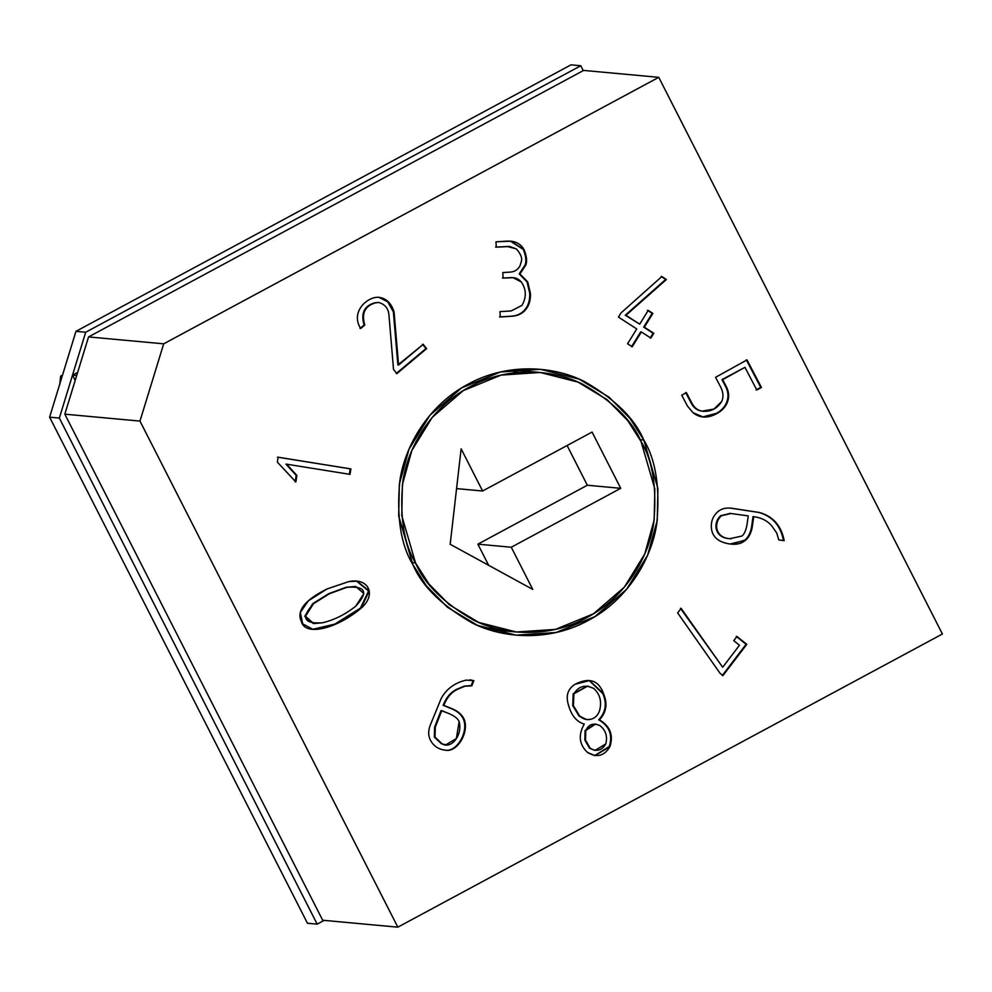 <?xml version="1.0" encoding="UTF-8"?>
<svg xmlns="http://www.w3.org/2000/svg" width="992" height="992" viewBox="0 0 992 992"><rect width="100%" height="100%" fill="white"/><g stroke="black" fill="none" stroke-linecap="round" stroke-linejoin="round"><path stroke-width="1.49" d="M62.521 375.112L60.648 376.129L62.161 376.266L60.648 376.129L59.718 384.71L60.648 376.129L62.521 375.112M307.458 923.254L49.6 417.186L75.962 331.34L571.02 64.84L75.962 331.34L85.696 332.246L72.515 375.162L75.194 380.42L72.515 375.162L76.694 375.546L88.548 336.92L583.618 70.42L88.548 336.92L163.692 343.827L139.971 421.092L397.829 927.16L942.4 634L658.762 77.326L163.692 343.827L658.762 77.326L583.618 70.42L658.762 77.326L942.4 634L397.829 927.16L322.685 920.241L64.827 414.172L76.694 375.546L72.515 375.162L59.346 418.078L49.6 417.186L307.458 923.254L317.192 924.147L59.346 418.078L317.192 924.147L324.198 920.378L317.192 924.147L307.458 923.254M295.864 481.963L277.376 462.16L278.157 457.213L350.908 468.906L349.99 474.374L286.626 464.182L296.881 475.453L295.864 481.963L296.881 475.453L286.626 464.182L349.99 474.374L350.908 468.906L278.157 457.213L277.376 462.16L295.864 481.963M360.679 328.513C350.486 312.703 366.048 297.228 378.088 297.253C385.826 297.885 391.158 302.758 394.06 311.897L398.573 365.056L423.224 344.348L426.634 348.626L396.912 373.587L393.526 369.446L388.926 314.7C388.418 309.33 385.863 305.561 381.275 303.378L378.82 302.51L375.67 302.82C364.944 305.809 361.311 313.224 364.783 325.066L360.679 328.513L364.783 325.066C361.311 313.224 364.944 305.809 375.67 302.82L378.82 302.51L381.275 303.378C385.863 305.561 388.418 309.33 388.926 314.7L393.526 369.446L396.912 373.587L426.634 348.626L423.224 344.348L397.879 364.994L398.573 365.056L394.06 311.897C391.158 302.758 385.826 297.885 378.088 297.253C366.048 297.228 350.486 312.703 360.679 328.513M496.273 247.169L495.975 241.812L506.652 241.143C514.724 240.634 520.502 243.424 523.987 249.513C526.653 255.948 527.26 261.119 525.822 265.05L519.932 273.953L527.719 281.926L530.398 293.198C530.732 299.658 529.306 304.966 526.095 309.12C522.71 313.509 517.936 315.89 511.785 316.274L500.253 316.994L499.956 311.637L511.202 310.93L521.953 305.412C526.616 297.228 526.392 289.416 521.284 281.976C518.667 278.802 515.096 277.351 510.558 277.636L503.118 278.095L502.808 272.564L510.31 272.093C514.55 271.82 517.762 269.774 519.944 265.943L521.197 261.95C522.536 258.391 520.912 254.026 516.311 248.893L507.172 246.487L496.273 247.169L509.714 246.512L516.311 248.893C520.912 254.026 522.536 258.391 521.197 261.95L519.944 265.943C517.762 269.774 514.55 271.82 510.31 272.093L502.808 272.564L503.118 278.095L513.062 277.661L521.284 281.976C526.392 289.416 526.616 297.228 521.953 305.412L511.202 310.93L499.956 311.637L500.253 316.994L511.785 316.274C517.936 315.89 522.71 313.509 526.095 309.12C529.306 304.966 530.732 299.658 530.398 293.198L527.719 281.926L519.932 273.953L525.822 265.05C527.26 261.119 526.653 255.948 523.987 249.513L510.744 241.192L495.975 241.812L496.273 247.169M652.872 313.41L644.354 327.174L653.815 333.3L650.851 338.086L641.39 331.96L632.239 346.766L627.576 343.753L636.74 328.947L618.45 317.118L621.042 312.914L661.862 276.52L666.388 279.521L625.964 315.282L639.704 324.161L648.222 310.397L652.872 313.41L648.222 310.397L639.704 324.161L625.964 315.282L666.388 279.521L661.862 276.52L621.042 312.914L618.45 317.118L636.74 328.947L627.576 343.753L632.239 346.766L641.39 331.96L650.851 338.086L653.815 333.3L643.659 327.112L653.815 333.3L650.157 338.024L653.12 333.238L643.659 327.112L652.872 313.41M756.822 390.005L744.955 367.338L722.684 379.663L726.169 386.334C728.922 391.567 729.393 396.701 727.582 401.748C725.846 406.608 722.387 410.49 717.191 413.391C707.953 418.5 699.893 418.264 692.999 412.684L687.481 406.088L681.752 395.163L686.377 392.609L691.982 403.322C694.301 407.724 697.649 410.328 702.026 411.134C710.483 412.077 717.042 408.865 721.692 401.5C723.701 397.147 723.329 392.286 720.589 386.905L715.567 377.32L747.013 359.91L761.434 387.45L756.822 390.005L761.434 387.45L747.013 359.91L715.567 377.32L720.589 386.905C723.329 392.286 723.701 397.147 721.692 401.5L713.98 409.064L702.026 411.134C697.649 410.328 694.301 407.724 691.982 403.322L686.377 392.609L681.752 395.163L687.481 406.088L692.999 412.684L703.092 416.975L717.191 413.391C722.387 410.49 725.846 406.608 727.582 401.748C729.393 396.701 728.922 391.567 726.169 386.334L722.684 379.663L744.955 367.338L721.978 379.601L725.474 386.26C728.227 391.493 728.698 396.639 726.888 401.686C725.152 406.546 721.692 410.428 716.484 413.329L702.745 416.938L716.484 413.329C721.692 410.428 725.152 406.546 726.888 401.686C728.698 396.639 728.227 391.493 725.474 386.26L721.978 379.601L744.955 367.338L756.822 390.005M731.811 508.264C725.462 507.408 720.39 508.933 716.608 512.864C712.281 517.353 710.607 522.92 711.574 529.542C713.099 537.689 719.287 542.512 730.162 544L745.6 540.194C749.344 536.895 751.651 531.96 752.506 525.376L753.697 516.658L753.002 516.584L753.697 516.658C761.757 517.774 767.882 520.998 772.074 526.318L776.773 533.101L778.77 539.908L784.188 540.652L778.77 539.908L776.773 533.101L772.074 526.318C767.882 520.998 761.757 517.774 753.697 516.658L752.506 525.376C751.651 531.96 749.344 536.895 745.6 540.194C741.694 543.616 736.535 544.881 730.162 544C719.287 542.512 713.099 537.689 711.574 529.542C710.607 522.92 712.281 517.353 716.608 512.864C720.39 508.933 725.462 507.408 731.811 508.264L759.488 512.504C773.103 516.361 781.336 525.735 784.188 540.652C781.336 525.735 773.103 516.361 759.488 512.504L730.62 508.127M643.808 440.064C655.811 459.755 660.139 487.518 656.803 523.342C652.004 558.248 627.911 599.689 588.467 620.322C549.481 641.898 502.634 638.65 471.981 622.84C441.428 605.256 421.699 585.776 412.784 564.423C400.78 544.732 396.453 516.968 399.788 481.145C404.587 446.239 428.68 404.798 468.125 384.164C507.11 362.576 553.958 365.825 584.61 381.647C615.164 399.23 634.892 418.698 643.808 440.064L630.156 418.612L609.1 397.197L579.117 379.13L540.528 369.322L500.501 371.988L461.64 387.897L429.883 415.288L409.002 449.227L399.342 484.133L398.685 515.964L412.784 564.423L426.436 585.875L447.491 607.29L477.462 625.344L516.063 635.165L556.09 632.499L594.952 616.59L626.708 589.198L647.59 555.26L657.25 520.341L657.907 488.51L643.808 440.064L640.113 439.716L643.808 440.064M473.854 680.636L471.82 685.844L464.876 686.228L457.411 689.353C451.385 692.304 446.846 697.649 443.808 705.374L451.782 708.61C457.734 710.979 461.801 714.414 463.983 718.902C469.799 731.935 457.089 752.854 445.532 750.163C439.121 749.543 434.273 746.554 430.987 741.185C428.172 736.461 427.961 731.054 430.342 724.966L441.167 698.517C446.425 688.894 454.782 682.756 466.215 680.115L473.854 680.636L466.215 680.115C454.782 682.756 446.425 688.894 441.167 698.517L430.342 724.966C427.961 731.054 428.172 736.461 430.987 741.185C434.273 746.554 439.121 749.543 445.532 750.163C457.089 752.854 469.799 731.935 463.983 718.902C461.801 714.414 457.734 710.979 451.782 708.61L443.808 705.374C446.846 697.649 451.385 692.304 457.411 689.353L464.876 686.228L471.82 685.844L473.854 680.636L473.159 680.574L473.854 680.636M568.056 703.626C565.812 695.057 568.18 688.597 575.162 684.232C589.236 677.077 598.709 680.252 603.57 693.743L604.612 696.657C607.476 705.287 605.74 713.025 599.441 719.857C610.105 726.156 613.614 735.06 609.956 746.567C604.326 756.053 596.837 758 587.487 752.42C579.13 744.558 578.051 735.109 584.251 724.061C576.402 721.878 570.995 715.071 568.056 703.626C570.995 715.071 576.402 721.878 584.251 724.061C578.051 735.109 579.13 744.558 587.487 752.42L594.964 755.631L609.956 746.567C613.614 735.06 610.105 726.156 599.441 719.857L598.734 719.795C609.41 726.094 612.907 734.998 609.262 746.505L594.617 755.594L609.262 746.505C612.907 734.998 609.41 726.094 598.734 719.795L599.441 719.857C605.74 713.025 607.476 705.287 604.612 696.657L603.57 693.743L589.558 680.574L575.162 684.232C568.18 688.597 565.812 695.057 568.056 703.626M733.745 640.658L736.944 636.48L746.79 644.354L722.945 675.602L720.031 673.27L677.648 612.932L681.132 608.381L722.684 667.244L739.486 645.246L733.745 640.658L739.486 645.246L722.684 667.244L681.132 608.381L677.648 612.932L720.031 673.27L722.945 675.602L746.79 644.354L736.944 636.48L733.745 640.658M327.05 588.95L348.775 581.597C368.168 577.431 377.146 594.344 361.125 608.183C336.945 628.655 305.139 636.777 301.345 621.5C296.323 610.799 304.891 599.949 327.05 588.95L308.388 600.78L300.316 612.498L302.721 623.881L312.988 629.35L335.172 624.315L361.125 608.183L369.21 590.922L356.959 581.188L348.775 581.597L327.05 588.95M415.536 562.948C424.229 583.792 443.498 602.801 473.32 619.963C503.242 635.413 548.985 638.575 587.028 617.508C625.543 597.37 649.053 556.909 653.753 522.846C657.002 487.866 652.773 460.759 641.055 441.539C632.35 420.695 613.093 401.686 583.271 384.512C553.35 369.074 507.606 365.912 469.563 386.967C431.049 407.117 407.538 447.578 402.839 481.641C399.59 516.621 403.818 543.715 415.536 562.948L401.772 515.642L402.405 484.567L411.841 450.492L432.227 417.359L463.227 390.625L501.158 375.088L540.231 372.484L577.914 382.069L607.178 399.702L627.738 420.596L641.055 441.539L654.819 488.845L654.187 519.92L644.75 553.995L624.365 587.128L593.365 613.862L555.421 629.387L516.361 632.003L478.677 622.418L449.413 604.785L428.854 583.891L415.536 562.948L411.866 562.613L415.536 562.948M532.754 589.409L450.182 544.286L461.131 448.83L482.62 491.003L592.075 432.078L620.732 488.312L511.264 547.237L532.754 589.409L511.264 547.237L620.732 488.312L592.075 432.078L482.62 491.003L461.131 448.83L450.182 544.286L532.754 589.409M77.661 372.397L72.515 375.162L77.661 372.397M583.246 70.618L580.766 65.745L85.696 332.246L580.766 65.745L571.02 64.84L580.766 65.745L583.246 70.618M139.971 421.092L64.827 414.172L322.685 920.241L397.829 927.16L139.971 421.092L163.692 343.827L88.548 336.92L64.827 414.172L139.971 421.092M59.346 418.078L85.696 332.246L75.962 331.34L49.6 417.186L59.346 418.078M499.956 630.49L493.979 631.135L499.956 630.49M518.072 369.247L523.826 370.983L518.072 369.247M509.02 370.351L517.787 372.459M494.276 627.924L485.274 628.407M456.568 488.61L482.62 491.003L456.568 488.61M567.102 445.532L587.338 485.237L620.732 488.312L587.338 485.237L477.871 544.162L511.264 547.237L477.871 544.162L488.647 565.304L477.871 544.162L587.338 485.237L567.102 445.532M445.532 744.744L441.378 743.74L434.335 737.044L434.608 727.099L441.056 710.57L434.608 727.099L434.335 737.044L442.072 743.802L435.029 737.106L435.302 727.161L441.762 710.632L441.056 710.57L447.615 713.012C454.001 715.567 457.845 718.431 459.135 721.581L456.357 738.507L445.892 744.781L441.378 743.74L445.892 744.781M470.419 685.621L464.182 686.166L456.717 689.291C450.678 692.242 446.152 697.587 443.114 705.312L451.087 708.548C457.039 710.917 461.106 714.352 463.289 718.84C469.104 731.873 456.394 752.792 444.838 750.101L444.838 750.101C456.394 752.792 469.104 731.873 463.289 718.84C461.106 714.352 457.039 710.917 451.087 708.548L443.114 705.312C446.152 697.587 450.678 692.242 456.717 689.291L464.182 686.166L471.126 685.782L473.159 680.574L471.126 685.782M444.081 750.051L445.532 750.163M470.072 679.768L473.159 680.574L470.072 679.768M441.762 710.632L435.302 727.161L435.029 737.106L442.072 743.802C450.951 749.642 462.917 735.308 459.135 721.581C457.845 718.431 454.001 715.567 447.615 713.012L441.762 710.632M587.735 686.08L573.178 693.755L572.731 705.634L579.105 716.125L586.359 719.522L579.799 716.187L573.426 705.696L573.872 693.817L587.735 686.08L593.848 688.535C600.086 694.264 601.983 701.704 599.515 710.855C597.866 715.344 595.026 718.134 591.021 719.237L587.053 719.584M586.706 719.547L579.105 716.125L572.731 705.634L573.426 705.696L572.731 705.634L573.178 693.755L587.388 686.055M595.522 724.048L585.069 730.509L584.834 740.044L589.546 748.216L594.456 750.287L590.24 748.278L585.528 740.119L585.776 730.571L595.522 724.048L599.986 725.623C605.765 730.273 607.699 736.374 605.79 743.913L595.15 750.349M594.803 750.312L589.546 748.216L584.834 740.044L585.528 740.119L584.834 740.044L585.069 730.509L595.175 724.024M589.198 680.549L602.876 693.681L603.917 696.582C606.769 705.225 605.046 712.963 598.734 719.795C605.046 712.963 606.769 705.225 603.917 696.582L602.876 693.681L589.198 680.549M573.426 705.696L579.799 716.187C583.358 719.274 587.103 720.291 591.021 719.237C595.026 718.134 597.866 715.344 599.515 710.855C601.983 701.704 600.086 694.264 593.848 688.535C585.367 684.269 578.708 686.03 573.872 693.817L573.426 705.696M585.528 740.119L590.24 748.278C596.7 751.973 601.884 750.522 605.79 743.913C607.699 736.374 605.765 730.273 599.986 725.623C593.29 722.672 588.554 724.321 585.776 730.571L585.528 740.119M736.25 636.405L746.79 644.354L722.25 675.54L746.096 644.279L736.25 636.405M680.438 608.319L722.684 667.244L680.438 608.319M730.707 538.718C715.021 538.321 713.248 522.809 721.444 515.716L730.98 513.509L748.228 515.902L747.336 522.486C746.381 529.492 744.57 534.006 741.917 536.04L730.013 538.656L741.917 536.04C744.57 534.006 746.381 529.492 747.336 522.486L748.228 515.902L730.98 513.509L721.444 515.716C713.248 522.809 715.021 538.321 730.707 538.718L730.013 538.656C714.327 538.259 712.541 522.734 720.738 515.654C712.541 522.734 714.327 538.259 730.013 538.656L731.278 538.792M729.467 513.348L730.98 513.509M730.286 513.447L720.738 515.654L730.286 513.447M744.905 540.132C748.65 536.833 750.956 531.898 751.812 525.314L753.002 516.584L751.812 525.314C750.956 531.898 748.65 536.833 744.905 540.132L731.166 544.124M730.273 508.102L758.793 512.442C772.408 516.286 780.642 525.673 783.494 540.59C780.642 525.673 772.408 516.286 758.793 512.442L730.273 508.102M685.67 392.547L691.288 403.26C693.606 407.662 696.954 410.254 701.332 411.06L702.844 411.271L701.332 411.06C696.954 410.254 693.606 407.662 691.288 403.26L685.67 392.547M746.319 359.848L761.434 387.45L756.127 389.943L760.74 387.388L746.319 359.848M640.696 331.898L641.39 331.96L631.532 346.704L640.696 331.898M661.168 276.458L666.388 279.521L625.27 315.22L639.704 324.161L625.27 315.22L665.694 279.459L661.168 276.458M647.528 310.335L652.178 313.348L643.659 327.112L652.178 313.348L647.528 310.335M510.396 241.155L523.292 249.451C525.946 255.874 526.566 261.057 525.128 264.988L519.225 273.879L527.025 281.864L529.703 293.136L530.398 293.198L529.703 293.136C530.038 299.596 528.612 304.904 525.4 309.058C522.015 313.447 517.241 315.828 511.091 316.212L499.559 316.932L511.091 316.212C517.241 315.828 522.015 313.447 525.4 309.058C528.612 304.904 530.038 299.596 529.703 293.136L527.025 281.864L519.225 273.879L525.128 264.988C526.566 261.057 525.946 255.874 523.292 249.451L510.396 241.155M512.368 277.599L502.411 278.033L513.062 277.661M509.02 246.45L495.578 247.107L509.714 246.512M422.518 344.274L426.634 348.626L396.217 373.525L425.94 348.552L422.518 344.274M378.126 302.448L374.976 302.758C364.25 305.747 360.617 313.162 364.089 325.004L359.984 328.439L364.089 325.004C360.617 313.162 364.25 305.747 374.976 302.758L378.126 302.448M379.155 297.315L378.088 297.253M378.808 297.29L387.686 301.804L393.365 311.835L397.879 364.994L393.365 311.835L387.686 301.804L378.808 297.29M277.462 457.151L350.908 468.906L350.213 468.844L349.296 474.3L350.213 468.844L277.462 457.151M285.932 464.12L296.881 475.453L296.186 475.391L295.17 481.901L296.186 475.391L285.932 464.12M355.806 586.508L346.208 587.252L328.625 593.712L312.79 603.644L304.78 616.23L313.695 623.584L305.474 616.292L313.484 603.706L329.319 593.774L346.902 587.314L355.806 586.508L363.878 593.576L355.706 606.211C345.253 614.494 334.168 620.025 322.45 622.79L313.695 623.584M313.36 623.546L304.792 616.367L312.79 603.644L328.625 593.712L346.208 587.252L355.458 586.47M356.612 581.163L368.553 590.996L360.431 608.121L334.763 624.142L312.641 629.312L334.763 624.142L360.431 608.121L368.553 590.996L356.612 581.163M329.319 593.774L313.484 603.706C300.725 617.681 303.713 624.055 322.45 622.79C334.168 620.025 345.253 614.494 355.706 606.211C368.652 592.125 365.713 585.826 346.902 587.314L329.319 593.774M540.231 372.484L512.108 369.904M516.361 632.003L488.225 629.412M594.964 755.631L594.27 755.569M703.539 411.345L702.844 411.271"/></g></svg>
